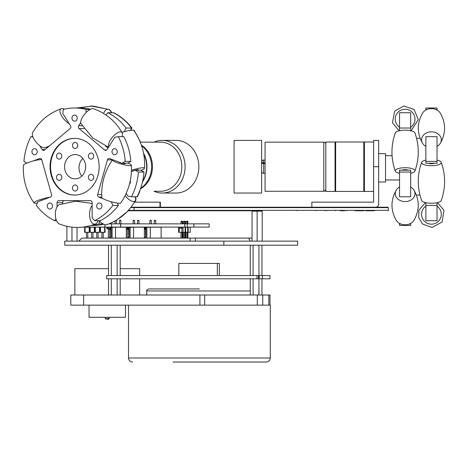 <?xml version="1.0" encoding="UTF-8"?>
<svg xmlns="http://www.w3.org/2000/svg" width="468" height="468" viewBox="0 0 468 468"><rect width="100%" height="100%" fill="white"/><g stroke="black" fill="none" stroke-linecap="round" stroke-linejoin="round"><path stroke-width="0.7" d="M378.682 166.713L378.682 204.177A3.036 3.036 0 0 1 375.646 207.219L311.852 207.219L311.852 202.153L373.616 202.153L373.616 166.713L378.682 166.713L378.682 140.388L373.616 140.388L373.616 166.713M128.01 210.764L262.179 210.764M252.059 210.764L134.018 210.764L134.018 207.622L388.329 207.622L388.329 210.354L387.919 210.764L388.329 210.354L128.384 210.354M374.148 210.354L374.558 210.764L365.643 210.764L366.052 210.354M216.473 210.764L248.461 210.764M240.148 210.764L208.757 210.764M242.073 210.764L246.531 210.764M340.289 210.764L344.746 210.764M363.49 210.354L363.899 210.764L354.984 210.764L355.393 210.354M387.919 207.219L388.329 207.622L387.919 207.219L131.022 207.219M254.633 207.219L292.611 207.219M165.432 207.219L146.045 207.219M344.746 207.219L346.975 207.219M252.667 207.219L229.835 207.219M247.864 207.219L216.473 207.219M370.1 207.219L374.558 207.219M316.029 207.219L320.486 207.219M130.701 207.622L138.821 207.219M242.073 207.219L134.018 207.219M165.853 207.219L248.76 207.219M143.74 154.218A24.705 21.399 90 0 1 142.629 181.174M142.471 181.894A24.705 21.399 -90 0 0 143.577 153.34M140.646 188.271A24.705 21.399 -90 0 0 141.617 145.823M154.071 142.161A26.325 22.797 90 0 1 162.291 140.388A26.325 22.797 90 0 1 185.094 166.713A26.325 22.797 90 0 1 162.291 193.038A26.325 22.797 90 0 1 154.071 191.272L160.571 191.272A24.552 21.265 -90 0 0 181.836 166.713A24.552 21.265 -90 0 0 160.571 142.161L140.265 142.161M162.291 140.388L176.062 140.388A26.325 22.797 90 0 1 198.865 166.713A26.325 22.797 90 0 1 176.062 193.038L162.291 193.038L176.062 193.038M160.366 207.219L160.366 202.153L134.492 202.153M159.98 207.219L159.98 202.153M335.644 191.424L335.644 142.009A0.304 0.304 0 0 1 335.345 142.313A0.304 0.304 0 0 1 335.041 142.009L335.041 191.424L364.402 191.424L364.402 142.009A0.304 0.304 0 0 1 364.098 142.313A0.304 0.304 0 0 1 363.794 142.009L363.794 191.424M364.402 191.424L373.616 191.424M335.041 142.009L325.822 142.009L325.822 191.424L335.041 191.424M261.624 193.038L261.624 140.388L234.082 140.388L234.082 193.038L261.624 193.038M261.624 163.472L265.069 163.472M262.033 163.472L262.033 162.759L261.624 162.759M262.033 162.759L265.069 162.759M325.822 144.185A2.024 2.024 0 0 0 323.797 142.161L265.069 142.161L265.069 191.272L323.797 191.272C324.377 191.716 325.049 191.038 325.822 189.242M265.069 160.132L263.654 160.132C263.227 159.565 262.554 160.237 261.624 162.156M261.624 171.27A2.024 2.024 0 0 0 263.654 173.295L263.654 163.472M378.682 182.005L385.533 182.005L385.533 153.65L378.682 153.65M85.632 166.713A12.15 10.524 -90 0 0 75.108 154.563A12.15 10.524 -90 0 0 64.584 166.713A12.15 10.524 -90 0 0 75.108 178.864A12.15 10.524 -90 0 0 85.632 166.713M131.596 128.016L126.027 128.016A58.728 50.86 90 0 0 107.816 112.741L113.385 112.741A58.728 50.86 90 0 1 131.596 128.016L130.572 130.344M137.03 196.776L131.461 196.776A58.728 50.86 90 0 0 138.417 172.048L135.258 170.188L140.827 170.188L143.986 172.048A58.728 50.86 90 0 1 137.03 196.776L137.335 196.776A58.728 50.86 90 0 0 139.844 191.272M103.721 224.207A58.728 50.86 90 0 1 93.337 225.441L91.278 225.441M103.276 223.985L99.023 223.985A58.728 50.86 90 0 1 91.921 225.248M138.417 172.048L143.986 172.048M118.299 136.656A58.728 50.86 90 0 1 125.254 161.378L130.824 161.378A58.728 50.86 90 0 0 123.868 136.656L118.299 136.656L114.795 137.294L107.09 149.538A2.024 1.755 -90 0 1 104.639 149.982L79.098 128.56A2.024 1.755 -90 0 1 78.712 125.728L80.742 122.499M39.71 145.712L42.114 149.538A2.024 1.755 -90 0 0 44.565 149.982L70.106 128.56A2.024 1.755 -90 0 0 70.492 125.728L62.794 113.49L63.344 109.442A58.728 50.86 90 0 1 74.605 107.985A58.728 50.86 90 0 1 85.86 109.442L90.113 109.442M74.605 107.985L80.174 107.985A58.728 50.86 90 0 1 90.552 109.219M26.851 163.08L23.95 161.378A58.728 50.86 90 0 1 30.906 136.656L32.807 136.656M56.529 220.691L54.557 220.691A58.728 50.86 90 0 1 36.34 205.411L37.955 201.761L50.415 197.081A2.024 1.755 -90 0 0 51.538 194.53L41.787 159.863A2.024 1.755 -90 0 0 39.575 158.564L32.953 161.045M125.254 161.378L122.089 163.238L109.629 158.564A2.024 1.755 -90 0 0 107.418 159.863L97.666 194.53A2.024 1.755 -90 0 0 98.789 197.081L102.843 198.602M85.86 109.442L86.258 112.373M30.906 136.656L32.953 137.025M54.557 220.691L55.967 219.059M111.255 201.766L112.864 205.411A58.728 50.86 90 0 1 94.653 220.691L92.143 217.79L92.143 202.662A2.024 1.755 -90 0 0 90.388 200.637L58.816 200.637A2.024 1.755 -90 0 0 57.067 202.662L57.067 206.838M50.047 166.713A28.355 24.552 -90 0 0 74.605 195.068A28.355 24.552 -90 0 0 99.157 166.713A28.355 24.552 -90 0 0 74.605 138.364A28.355 24.552 -90 0 0 50.047 166.713M31.941 151.696A3.036 2.632 -90 0 0 34.573 154.732A3.036 2.632 -90 0 0 37.2 151.696A3.036 2.632 -90 0 0 34.573 148.654A3.036 2.632 -90 0 0 31.941 151.696M47.233 206.037A3.036 2.632 -90 0 0 49.86 209.073A3.036 2.632 -90 0 0 52.492 206.037A3.036 2.632 -90 0 0 49.86 202.995A3.036 2.632 -90 0 0 47.233 206.037M96.712 206.037A3.036 2.632 -90 0 0 99.345 209.073A3.036 2.632 -90 0 0 101.977 206.037A3.036 2.632 -90 0 0 99.345 202.995A3.036 2.632 -90 0 0 96.712 206.037M112.004 151.696A3.036 2.632 -90 0 0 114.637 154.732A3.036 2.632 -90 0 0 117.263 151.696A3.036 2.632 -90 0 0 114.637 148.654A3.036 2.632 -90 0 0 112.004 151.696M71.973 118.111A3.036 2.632 -90 0 0 74.605 121.148A3.036 2.632 -90 0 0 77.232 118.111A3.036 2.632 -90 0 0 74.605 115.069A3.036 2.632 -90 0 0 71.973 118.111M112.864 205.411L118.433 205.411A58.728 50.86 90 0 1 100.222 220.691L94.653 220.691M122.089 163.238L127.659 163.238L130.824 161.378M117.409 203.089L118.433 205.411M64.385 200.637A2.024 1.755 -90 0 0 62.636 202.662L62.636 203.434M46.794 148.116L46.262 147.268M107.985 148.116L105.499 146.034M78.852 201.164L78.22 200.637M99.023 223.985L99.427 221.054M126.208 193.36L127.957 196.133L131.461 196.776M131.42 171.627L135.258 170.188M126.027 128.016L124.424 131.66M107.816 112.741L105.891 114.958M130.285 180.742A3.036 2.632 90 0 1 130.432 181.736A3.036 2.632 90 0 1 129.519 184.035M74.857 138.364A28.355 24.552 -90 0 0 50.556 166.713A28.355 24.552 -90 0 0 74.857 195.062M56.529 156.084A3.036 2.632 -90 0 0 59.161 159.12A3.036 2.632 -90 0 0 61.794 156.084A3.036 2.632 -90 0 0 59.161 153.042A3.036 2.632 -90 0 0 56.529 156.084M56.529 177.349A3.036 2.632 -90 0 0 59.161 180.385A3.036 2.632 -90 0 0 61.794 177.349A3.036 2.632 -90 0 0 59.161 174.307A3.036 2.632 -90 0 0 56.529 177.349M72.476 187.978A3.036 2.632 -90 0 0 75.108 191.014A3.036 2.632 -90 0 0 77.741 187.978A3.036 2.632 -90 0 0 75.108 184.942A3.036 2.632 -90 0 0 72.476 187.978M88.429 177.349A3.036 2.632 -90 0 0 91.055 180.385A3.036 2.632 -90 0 0 93.688 177.349A3.036 2.632 -90 0 0 91.055 174.307A3.036 2.632 -90 0 0 88.429 177.349M88.429 156.084A3.036 2.632 -90 0 0 91.055 159.12A3.036 2.632 -90 0 0 93.688 156.084A3.036 2.632 -90 0 0 91.055 153.042A3.036 2.632 -90 0 0 88.429 156.084M72.476 145.449A3.036 2.632 -90 0 0 75.108 148.485A3.036 2.632 -90 0 0 77.741 145.449A3.036 2.632 -90 0 0 75.108 142.412A3.036 2.632 -90 0 0 72.476 145.449M103.603 113.484A9.863 4.932 -90 0 1 108.623 109.453A9.863 4.932 -90 0 1 111.413 112.741M108.734 146.929A9.863 3.99 -50 0 1 113.361 136.159A9.863 3.99 -50 0 1 122.177 132.737A9.863 3.99 -50 0 1 122.481 133.924A9.863 3.99 -50 0 1 121.967 136.656M108.517 147.268L92.687 137.902L81.046 123.687A9.863 3.99 -50 0 1 84.72 114.04A9.863 3.99 -50 0 1 93.582 108.746C106.031 113.268 115.567 121.265 122.177 132.737M112.694 159.711A9.863 1.527 15.7 0 0 112.408 159.892C104.627 171.27 101.088 183.842 101.796 197.607A9.863 1.527 15.7 0 0 110.881 201.667A9.863 1.527 15.7 0 0 120.762 202.948C128.542 191.57 132.081 178.998 131.373 165.233A9.863 1.527 15.7 0 0 131.198 164.894A9.863 1.527 15.7 0 0 127.922 163.08M112.408 159.892A9.863 1.527 15.7 0 0 121.458 164.11A9.863 1.527 15.7 0 0 131.373 165.233M118.644 161.946A3.545 0.55 15.7 0 0 122.364 163.338A3.545 0.55 15.7 0 0 125.284 163.601A3.545 0.55 15.7 0 0 125.219 163.449A3.545 0.55 15.7 0 0 124.944 163.238M92.143 203.434L75.588 201.176L59.307 204.633A9.863 4.932 90 0 0 55.353 214.303A9.863 4.932 90 0 0 59.307 223.973C71.358 228.618 83.415 228.618 95.466 223.973A9.863 4.932 90 0 0 97.812 221.592A9.863 4.932 90 0 0 98.251 220.691M92.143 205.627A9.863 4.932 90 0 0 89.85 217.667A9.863 4.932 90 0 0 95.466 223.973M41.705 159.629A9.863 1.527 164.3 0 0 31.128 161.577A9.863 1.527 164.3 0 0 23.4 165.233C22.692 178.998 26.231 191.57 34.012 202.948A9.863 1.527 164.3 0 0 37.37 203.089M49.918 197.268A9.863 1.527 164.3 0 0 39.242 199.941A9.863 1.527 164.3 0 0 34.012 202.948M43.969 199.503A3.545 0.55 164.3 0 0 40.248 200.895M69.223 123.716A9.863 3.99 -130 0 1 61.372 115.421A9.863 3.99 -130 0 1 61.191 108.746A9.863 3.99 -130 0 1 64.221 109.219M49.275 146.034L45.127 147.677A9.863 3.99 -130 0 1 36.27 142.383A9.863 3.99 -130 0 1 32.596 132.737C39.213 121.265 48.742 113.268 61.191 108.746M131.467 170.299A9.863 1.527 -15.7 0 1 144.536 168.199A9.863 1.527 -15.7 0 1 141.09 170.346M121.978 132.386A9.863 1.527 -15.7 0 1 133.924 130.484C141.71 141.857 145.244 154.428 144.536 168.199M131.806 171.487A3.545 0.55 -15.7 0 1 135.527 170.089A3.545 0.55 -15.7 0 1 138.446 169.826A3.545 0.55 -15.7 0 1 138.107 170.188M99.058 220.691A9.863 3.99 50 0 0 106.739 224.681C119.194 220.165 128.729 212.168 135.34 200.69A9.863 3.99 50 0 0 135.129 196.776M125.12 195.642A9.863 3.99 50 0 0 135.346 200.684M82.83 158.459A12.15 10.524 -90 0 0 79.01 167.825A12.15 10.524 -90 0 0 81.812 176.085M130.894 130.303L131.9 128.016A58.728 50.86 90 0 0 113.689 112.741L113.595 112.846M113.385 112.741L113.689 112.741M90.704 105.961L108.933 109.453A9.863 4.932 90 0 1 111.717 112.741M62.127 108.629A9.863 3.99 50 0 1 64.42 109.173M35.504 203.247A9.863 1.527 -15.7 0 0 37.346 203.13M135.65 200.684A9.863 3.99 -130 0 0 135.433 196.776M132.737 130.18A9.863 1.527 164.3 0 1 134.228 130.484A9.863 1.527 164.3 0 1 134.187 130.859M410.676 172.048L410.676 196.776L399.537 196.776L399.537 170.188L410.676 170.188L410.676 172.048L399.537 172.048M399.537 130.712L399.537 112.741L410.676 112.741L410.676 128.016L399.537 128.016M409.453 223.985L410.676 223.985L410.676 225.441L399.537 225.441L399.537 223.411M400.766 223.985L399.537 223.985M435.784 109.442L437.007 109.442L437.007 107.985L425.868 107.985L425.868 109.442L427.091 109.442M437.007 161.378L437.007 136.656L425.868 136.656L425.868 161.378L437.007 161.378L437.007 163.238L425.868 163.238L425.868 161.378M437.007 220.691L437.007 205.411L425.868 205.411L425.868 220.691L437.007 220.691M437.007 109.442L437.007 110.015M437.007 205.411L437.007 202.714M425.868 202.714L425.868 205.411M425.868 110.015L425.868 109.442M410.676 223.985L410.676 223.411M410.676 128.016L410.676 130.712M410.676 127.267A9.863 9.863 0 0 0 412.501 112.589A9.863 9.863 0 0 0 397.718 112.589A9.863 9.863 0 0 0 399.537 127.267M437.007 146.408A9.863 7.979 180 0 0 440.125 143.594C446.051 133.339 446.051 123.084 440.131 112.829A9.863 7.979 -0 0 0 440.125 112.829A9.863 7.979 180 0 0 424.786 110.711A9.863 7.979 180 0 0 422.744 112.829L422.744 112.829C416.824 123.084 416.824 133.339 422.744 143.594A9.863 7.979 180 0 0 425.868 146.408M437.007 206.16A9.863 9.863 0 0 1 439.171 220.434A9.863 9.863 0 0 1 424.786 221.592A9.863 9.863 0 0 1 425.868 206.16M437.007 160.126A9.863 3.048 180 0 1 441.242 162.302A9.863 3.048 180 0 1 435.913 165.356A9.863 3.048 180 0 1 424.786 164.894A9.863 3.048 180 0 1 421.633 162.302A9.863 3.048 180 0 1 425.868 160.126M441.242 162.302C445.711 175.05 445.711 187.791 441.242 200.538A9.863 3.048 180 0 1 434.907 203.054A9.863 3.048 180 0 1 424.786 202.451A9.863 3.048 180 0 1 421.633 200.538C417.163 187.791 417.163 175.05 421.633 162.302M434.409 163.238A3.545 1.094 180 0 1 429.045 163.449A3.545 1.094 180 0 1 428.46 163.238M440.125 143.594A9.863 7.979 180 0 0 437.498 133.52A9.863 7.979 180 0 0 424.786 133.924A9.863 7.979 180 0 0 422.744 143.594M410.676 173.3A9.863 3.048 180 0 0 414.911 171.124C419.386 158.383 419.386 145.636 414.911 132.889L414.911 132.889A9.863 3.048 180 0 0 405.107 130.18A9.863 3.048 180 0 0 395.308 132.889L395.308 132.889C390.833 145.636 390.833 158.383 395.308 171.124M410.676 187.024A9.863 7.979 180 0 1 413.8 189.832C419.72 200.093 419.72 210.343 413.8 220.598L413.8 220.598A9.863 7.979 180 0 1 405.107 224.804A9.863 7.979 180 0 1 396.419 220.598C390.499 210.343 390.499 200.088 396.419 189.832A9.863 7.979 180 0 1 399.537 187.024M413.8 189.832A9.863 7.979 180 0 1 405.107 201.591A9.863 7.979 180 0 1 396.419 189.832M414.911 171.124A9.863 3.048 180 0 0 405.107 167.737A9.863 3.048 180 0 0 395.308 171.13A9.863 3.048 180 0 0 399.537 173.3M408.084 170.188A3.545 1.094 180 0 0 402.135 170.188M262.185 211.156L262.185 241.137L262.185 211.156L257.125 211.156L257.125 241.137M257.125 211.156L252.059 211.156L252.059 241.137M71.967 227.167L71.967 241.137M66.901 241.137L66.901 226.331M77.027 227.466L77.027 241.137M223.856 241.137L297.625 241.137L297.625 245.191L64.73 245.191L64.73 241.137L223.856 241.137L223.856 245.191M78.794 241.137L81.83 238.101L248.619 238.101L250.14 241.137M252.059 238.101L248.619 238.101M190.143 241.137L190.143 238.101M195.402 241.137L195.402 238.101M259.184 275.564L269.977 275.564L269.977 278.805L259.184 278.805L259.184 275.564M106.645 275.564L258.541 275.564L258.541 278.805L106.645 278.805L106.645 275.564M250.263 278.805L250.263 295.01M253.089 278.805L253.089 295.01M261.957 278.805L261.957 295.01M108.506 278.805L108.506 295.01M111.296 278.805L111.296 295.01M117.14 278.805L117.14 295.01M120.194 278.805L120.194 295.01M269.977 305.136L269.977 295.01L258.991 295.01L258.991 288.931L258.839 295.01L70.808 295.01L70.808 305.136L199.818 305.136M204.691 295.01L204.691 305.136L199.906 305.136L199.906 295.01M128.524 305.136L128.524 357.991L270.288 357.991L270.288 305.136L204.691 305.136M253.089 245.191L253.089 275.564M258.939 245.191L258.939 288.931M261.957 245.191L261.957 275.564M125.488 305.136L125.488 317.286L89.031 317.286L89.031 305.136M270.288 357.991C270.048 360.448 268.696 361.799 266.233 362.039L173.078 362.039M246.601 362.039L234.45 362.039M107.26 319.311L108.465 319.311L107.26 319.311M139.663 275.564L139.663 268.679L120.194 268.679M108.506 268.679L74.857 268.679L74.857 295.01M250.263 245.191L250.263 275.564M199.403 288.931L148.777 288.931C146.911 289.791 146.238 290.464 146.753 290.956L146.753 295.01M108.506 245.191L108.506 275.564M120.194 245.191L120.194 275.564M117.14 245.191L117.14 275.564M111.296 245.191L111.296 275.564M217.322 275.564L217.322 263.414L219.352 263.414L219.352 275.564M217.322 263.414L178.846 263.414L178.846 275.564M83.415 227.097L209.178 227.097L209.178 223.856L209.161 227.097M104.908 224.652L104.908 227.097M104.967 224.669L104.967 227.097M108.956 223.856L111.606 223.856L111.606 227.097M111.606 223.856L187.241 223.856L187.229 227.155M186.106 223.856L186.106 221.487L187.323 221.077L187.879 221.487L187.229 221.487L187.229 223.856L193.881 223.856L193.881 227.097M193.881 223.856L193.922 227.097M193.922 223.856L209.161 223.856M108.12 228.571L109.845 228.571L109.845 227.237L108.12 227.237M109.845 228.571L108.12 228.653L108.12 227.155L109.845 227.237M108.09 227.097L107.646 227.155L107.646 228.653L108.09 228.717L107.342 228.717M109.067 228.653L109.845 228.717L109.845 227.097M109.875 228.653L110.349 228.653L110.349 227.155L110.372 228.653L109.845 228.717M126.319 228.571L127.384 228.571L127.384 227.237L126.319 227.237M127.384 228.571L126.319 228.653M125.629 227.097L127.384 227.237M125.658 227.196L125.184 227.196M126.606 228.653L127.384 228.717L127.384 227.097M127.413 228.653L127.887 228.653L127.384 228.717M144.366 228.571L144.366 227.237M142.728 227.097L144.483 227.237M142.758 227.196L142.29 227.196M144.513 228.653L144.483 227.097M181.912 232.298L178.589 232.298L178.589 227.155L179.051 227.155L179.051 228.168L181.912 228.168L181.912 232.298L185.112 232.298L185.112 227.155L185.615 227.155L185.615 232.298L187.68 232.298L187.68 227.155L190.254 227.155L190.254 232.298L187.06 232.298M185.615 232.298L184.486 232.298M183.046 232.298L183.046 227.155L182.21 227.155L181.912 228.168M188.189 227.155L188.189 232.298M179.215 232.298L179.215 228.168M180.964 227.155L179.051 227.155M185.615 227.155L187.68 227.155M183.046 227.155L185.112 227.155M187.879 221.487L187.879 223.856M187.879 232.298L187.879 238.101M186.106 238.101L186.106 232.298M187.229 238.101L187.229 232.298M187.083 221.077L187.229 221.487L186.106 221.487M183.538 223.856L183.538 221.487L184.088 221.077L185.305 221.487L185.305 223.856M185.305 232.298L185.305 238.101M183.538 238.101L183.538 232.298M184.661 238.101L184.661 232.298M184.661 223.856L184.661 221.487L183.538 221.487M185.305 221.487L184.661 221.487L184.509 221.077M180.964 223.856L180.964 221.487L181.52 221.077L182.736 221.487L182.736 223.856M182.736 232.298L182.736 238.101M180.964 238.101L180.964 232.298M180.964 228.168L180.964 227.097M182.087 238.101L182.087 232.298M182.087 228.168L182.087 227.097M182.087 223.856L182.087 221.487L180.964 221.487M182.736 221.487L182.087 221.487L181.941 221.077M103.217 232.298L103.217 238.101L103.217 232.298M101.925 238.101L101.925 232.298M101.614 227.097L101.925 227.097M98.075 232.298L98.075 238.101L98.075 232.298M96.777 238.101L96.777 232.298M92.933 232.298L92.933 238.101L92.933 232.298M91.634 238.101L91.634 232.298M87.785 232.298L87.785 238.101L87.785 232.298M86.492 238.101L86.492 232.298M85.071 232.298L84.568 232.298L84.726 227.155L85.071 227.155L85.071 232.298L89.207 232.298L89.207 227.155L89.546 227.155L89.546 228.045L89.546 227.155M104.978 228.045L105.142 232.298L99.491 232.298L99.491 227.155L99.836 227.155L99.836 228.045L99.836 227.155M94.694 228.045L94.694 227.155L94.694 228.045L95.361 227.155L95.361 232.298L99.491 232.298M95.361 232.298L94.349 232.298L94.349 227.155L94.694 227.155M89.546 228.045L90.219 227.155L90.219 232.298L94.349 232.298M90.219 232.298L89.207 232.298M100.503 232.298L100.503 227.155L99.836 228.045M89.71 228.045L89.71 232.298M94.852 228.045L94.852 232.298M100 228.045L100 232.298M100.503 227.155L104.978 227.155M104.633 227.155L104.633 232.298M95.361 227.155L99.491 227.155M85.071 227.155L89.207 227.155M90.219 227.155L94.349 227.155M100.737 227.097L101.176 227.097M98.151 227.155L100.269 227.155M119.153 227.097L119.492 227.144M118.714 227.097L118.275 227.097M137.13 227.097L136.691 227.097M136.252 227.097L135.814 227.097M135.234 227.196L134.573 227.144L135.375 227.097M150.462 220.106L151.322 220.516L149.906 220.516L150.462 220.106M154.844 220.106L155.709 220.516L154.288 220.516L154.844 220.106M161.115 238.101L161.115 227.196L150.316 227.196L150.316 238.101M150.316 227.196L146.882 227.401L146.882 238.101M147.157 227.401L145.934 227.401L145.934 237.118L145.22 237.118L145.22 238.101M146.279 227.401L149.906 227.097M151.322 227.097L154.288 227.097M155.709 227.097L156.803 227.196M145.642 237.118L145.419 227.196L146.279 227.196M145.642 231.046L145.934 231.046M145.642 229.221L144.366 229.221M144.413 238.101L144.413 229.221M133.713 220.106L134.573 220.516L133.152 220.516L133.713 220.106M138.095 220.106L138.955 220.516L137.539 220.516L138.095 220.106M144.366 238.101L144.366 227.196L133.561 227.196L133.561 238.101M133.561 227.196L130.133 227.401L130.133 238.101M130.408 227.401L129.18 227.401L129.18 237.118L128.472 237.118L128.472 238.101M129.525 227.401L133.152 227.097M134.573 227.097L137.539 227.097M138.955 227.097L140.049 227.196M128.887 237.118L128.665 227.196L129.525 227.196M128.887 231.046L129.18 231.046M128.887 229.221L126.424 229.221L126.424 238.101M127.665 238.101L127.665 229.221M120.048 220.106L120.908 220.516L119.492 220.516L120.048 220.106M126.319 238.101L126.319 227.196L115.514 227.196L115.514 238.101M115.514 227.196L112.086 227.401L112.086 238.101M112.361 227.401L111.132 227.401L111.132 237.118L110.425 237.118L110.425 238.101M111.478 227.401L115.105 227.097M116.526 227.097L119.492 227.097M120.908 227.097L122.002 227.196M110.84 237.118L110.618 227.196L111.478 227.196M110.84 231.046L111.132 231.046M110.84 229.221L108.377 229.221L108.377 238.101M109.611 238.101L109.611 229.221M140.453 188.826A24.552 21.265 -90 0 0 152.463 167.322A24.552 21.265 -90 0 0 141.394 145.162M323.797 142.161L323.797 191.272M263.654 162.759L263.654 160.132M62.636 202.662L57.067 202.662M40.657 158.564L39.575 158.564M45.098 149.538L42.114 149.538M82.251 125.728L78.712 125.728M106.704 149.982L104.639 149.982M84.135 128.56L79.098 128.56M101.767 197.081L98.789 197.081M101.691 194.53L97.666 194.53M112.437 159.863L107.418 159.863M109.272 317.286L109.272 318.497L105.247 318.497L106.061 319.311M250.263 290.956L146.753 290.956M257.295 295.01L257.295 305.136M262.747 295.01L262.747 305.136M268.819 295.01L268.819 305.136M83.649 295.01L83.649 305.136M256.985 275.564L256.985 278.805M262.443 275.564L262.443 278.805M120.545 223.856L120.545 227.097M120.645 223.856L120.645 227.097M184.784 223.856L184.784 227.097M184.842 223.856L184.842 227.097M106.815 228.653L107.564 228.653L107.564 227.155L106.815 227.155L106.868 228.717L106.809 227.155M110.372 228.653L110.378 227.155L109.875 227.155M125.102 227.196L124.348 227.155M127.858 227.097L127.916 228.653L127.887 227.155L127.413 227.155M127.91 228.653L127.916 227.155M142.202 227.196L141.447 227.155M144.957 227.097L145.016 228.653L144.986 227.155L144.513 227.155M145.01 228.653L145.016 227.155M100.029 228.045L99.836 227.249M98.145 227.155L100.246 227.144M116.526 223.856L116.526 220.516L115.812 220.516M182.239 210.354L182.643 210.764M261.173 210.354L261.577 210.764M253.071 210.354L252.667 210.764L253.071 210.354M155.119 210.354L154.715 210.764M346.566 210.354L346.975 210.764M324.535 210.354L324.938 210.764M316.432 210.354L316.029 210.764M248.356 210.354L248.76 210.764L248.356 210.354M138.411 210.354L138.821 210.764M130.315 210.354L129.905 210.764M145.642 210.354L146.045 210.764M225.781 210.354L225.377 210.764M296.659 210.354L297.069 210.764M335.141 210.354L335.544 210.764M327.038 210.354L326.635 210.764M159.576 210.354L159.173 210.764M363.794 142.009L335.644 142.009M373.616 142.009L364.402 142.009M263.654 173.295L265.069 173.295M392.067 155.674L385.533 155.674M399.537 179.981L385.533 179.981M108.629 109.453L92.81 106.014L76.658 107.985M83.719 227.097L77.542 227.466M135.644 200.69L134.796 202.153M128.314 210.764L116.468 220.311M115.105 221.089L109.26 223.856M134.228 130.478L140.57 142.161M420.089 138.364L416.59 138.364M419.954 195.068L416.456 195.068M399.069 130.818L392.441 122.704L394.694 111.074L403.89 106.014L414.127 109.535L418.263 119.568L411.15 130.818M425.394 202.609L418.924 210.226L418.708 217.667L422.557 224.026L432.034 227.454L442.114 222.002L443.98 210.302L437.475 202.609M128.524 357.991C128.764 360.448 130.116 361.799 132.573 362.039M105.247 317.286L105.247 318.497M109.272 318.497L108.465 319.311M139.663 278.805L139.663 295.01M151.322 223.856L151.322 220.516M149.906 223.856L149.906 220.516M155.709 223.856L155.709 220.516M154.288 223.856L154.288 220.516M134.573 223.856L134.573 220.516M133.152 223.856L133.152 220.516M138.955 223.856L138.955 220.516M137.539 223.856L137.539 220.516M115.105 223.856L115.105 220.919M120.908 223.856L120.908 220.516M119.492 223.856L119.492 220.516M116.526 220.516L116.362 220.188"/></g></svg>

